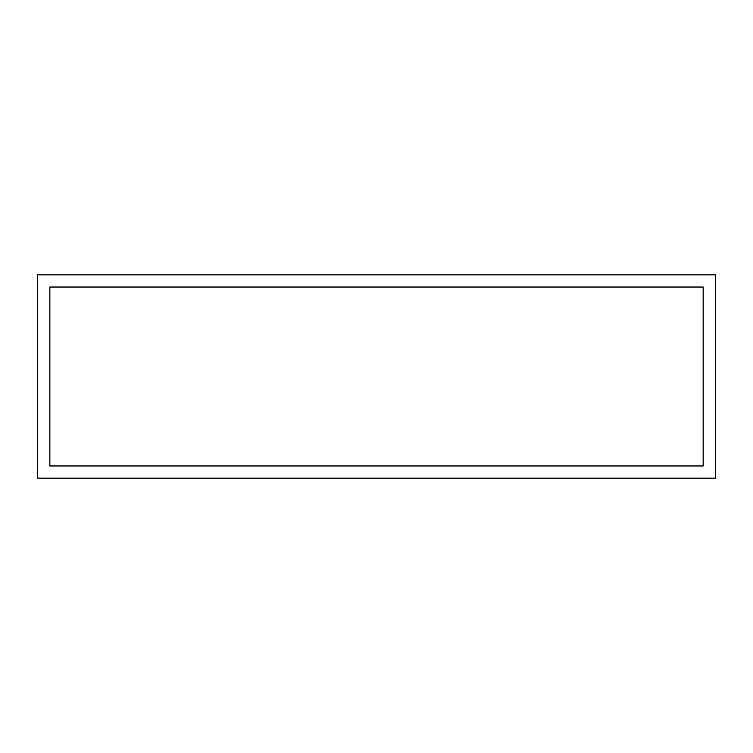 <?xml version="1.0" encoding="UTF-8"?>
<svg xmlns="http://www.w3.org/2000/svg" width="753" height="753" viewBox="0 0 753 753"><rect width="100%" height="100%" fill="white"/><g stroke="black" fill="none" stroke-linecap="round" stroke-linejoin="round"><path stroke-width="1.13" d="M37.65 274.845L715.35 274.845L715.35 478.155L37.65 478.155L37.65 274.845M49.849 465.956L703.151 465.956L703.151 287.044L49.849 287.044L49.849 465.956"/></g></svg>

